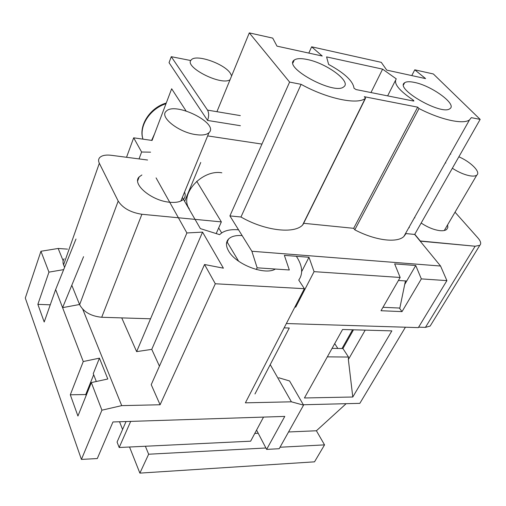 <?xml version="1.0" encoding="UTF-8"?>
<svg xmlns="http://www.w3.org/2000/svg" width="506" height="506" viewBox="0 0 506 506"><rect width="100%" height="100%" fill="white"/><g stroke="black" fill="none" stroke-linecap="round" stroke-linejoin="round"><path stroke-width="0.76" d="M195.961 134.634C178.827 132.477 159.232 116.975 166.113 111.339C174.836 101.181 219.623 123.502 208.965 132.705C206.593 134.855 202.261 135.5 195.961 134.634M458.86 156.809C470.814 161.888 481.061 172.198 476.766 175.139C475.551 176.069 473.445 176.322 470.453 175.892C464.755 174.899 458.721 172.356 452.345 168.258M445.786 162.989L445.438 162.622M450.289 154.007L450.789 154.109M337.831 348.451L334.706 343.625M342.005 348.514L352.568 329.785M404.692 284.505L406.723 281.013L405.432 280.925L399.841 308.059L382.979 307.306L399.841 308.059L405.432 280.925L398.431 280.469L406.723 281.013L415.736 265.511L421.34 278.895L446.899 280.621L440.562 266.029L251.874 251.261L257.143 267.813L256.333 269.502M238.63 261.21L226.903 241.64M420.271 240.964L414.775 234.259L420.17 241.147L475.134 246.226L479.808 245.328C481.415 243.74 480.795 241.286 477.955 237.978L455.033 212.185L477.955 237.978C480.795 241.286 481.415 243.74 479.808 245.328L430.163 326.047L431.099 324.517L430.163 326.047L425.432 327.382L418.614 327.167L425.432 327.382L430.163 326.047L479.808 245.328L475.134 246.226L420.271 240.964M409.354 227.649L409.038 227.264L409.354 227.649M391.865 330.88L352.783 397.008L304.435 397.975L342.568 329.501L391.865 330.88L352.783 397.008L348.362 359.545L365.199 330.133L348.362 359.545L348.482 357.04L348.362 359.545L352.783 397.008L304.435 397.975L342.568 329.501L391.865 330.88M284.125 327.875L289.287 328.014L254.967 393.978L289.287 328.014L284.125 327.875M359.836 403.352L405.42 327.218L359.836 403.352L303.334 404.749L359.836 403.352M332.062 348.368L342.929 348.526L353.498 329.811L342.929 348.526L348.482 357.04L327.331 356.863L348.482 357.04L342.929 348.526L332.062 348.368M196.714 181.268L221.356 221.894L141.895 214.272L221.356 221.894L216.188 233.582L221.356 221.894L196.714 181.268M111.301 155.304L147.575 160.016L111.301 155.304C105.64 154.64 101.738 155.45 99.587 157.72C98.36 159.226 98.278 161.072 99.334 163.274L63.579 264.847L64.585 267.339L63.579 264.847C62.674 262.525 62.858 260.489 64.129 258.749C62.858 260.489 62.674 262.525 63.579 264.847L99.334 163.274L118.195 201.078C122.762 208.111 130.662 212.507 141.895 214.272C130.662 212.507 122.762 208.111 118.195 201.078L99.334 163.274C98.278 161.072 98.36 159.226 99.587 157.72C101.738 155.45 105.64 154.64 111.301 155.304M169.7 202.236C176.335 202.836 180.971 201.812 183.602 199.155C185.31 197.251 185.626 194.892 184.545 192.078C185.626 194.892 185.31 197.251 183.602 199.155C180.971 201.812 176.335 202.836 169.7 202.236C151.61 200.825 131.573 183.969 139.156 176.936C131.573 183.969 151.61 200.825 169.7 202.236M141.882 174.975L139.156 176.936L141.882 174.975M439.866 230.641C443.066 230.957 445.356 230.534 446.741 229.363L447.848 227.434L447.601 224.854L447.848 227.434L446.741 229.363C445.356 230.534 443.066 230.957 439.866 230.641C433.908 229.869 427.671 227.333 421.163 223.045C427.671 227.333 433.908 229.869 439.866 230.641M414.547 217.485L414.882 217.839L414.547 217.485M316.402 430.764L288.559 431.966L316.402 430.764L346.148 403.687L316.402 430.764L324.542 444.875L280.02 447.241L324.542 444.875L316.402 430.764M258.224 433.269L254.79 433.421L258.224 433.269M148.65 454.224L145.374 446.248L148.65 454.224L265.897 447.993L148.65 454.224L139.877 473.116L148.65 454.224M314.517 461.839L139.877 473.116L129.536 447.013L139.877 473.116L314.517 461.839L324.542 444.875L314.517 461.839M119.53 421.751L122.585 429.461L119.53 421.751M79.638 304.694C83.635 311.993 90.991 316.187 101.712 317.268L150.535 318.793L101.712 317.268L141.895 214.272L101.712 317.268C90.991 316.187 83.635 311.993 79.638 304.694L118.195 201.078L79.638 304.694L71.801 285.257L79.638 304.694M221.672 232.924L218.687 227.934M257.143 267.813L289.312 269.983L284.366 255.366L308.983 257.269L314.068 271.652L295.719 307.117L294.865 307.085M295.238 306.358L295.719 307.117M301.671 271.627L308.983 257.269M415.736 265.511L394.648 263.885L400.157 277.465L314.068 271.652M286.364 323.536L418.342 327.616L446.899 280.621M400.157 277.465L381.005 310.728L402.023 311.62L421.34 278.895M303.638 223.298L353.675 228.32L354.807 229.813C375.047 240.495 396.9 243.234 403.82 236.542L406.021 233.576L414.673 234.442L440.562 266.029M251.874 251.261L229.914 215.904L240.97 217.011C264.676 230.755 294.094 234.17 302.588 225.043L302.854 224.506M411.789 75.59L414.762 69.822L433.351 73.971L480.162 119.391L414.673 234.442M326.579 56.906L328.622 64.426C344.624 73.18 353.087 81.118 354.01 88.227L356.053 89.568L413.389 101.017L413.914 100.991L413.257 100.099C399.025 90.511 393.358 83.433 396.261 78.866L382.606 69.145L326.579 56.906M307.224 59.493C326.44 63.155 351.664 81.687 343.808 86.779C334.782 95.583 282.588 67.399 294.214 60.094C296.554 58.38 300.893 58.177 307.224 59.493M414.363 82.396C431.523 85.609 457.26 104.344 449.929 108.645C441.928 115.931 394.307 88.556 404.629 82.75C406.4 81.529 409.645 81.409 414.363 82.396M308.812 53.092L311.639 46.805L381.271 62.346L386.742 70.119L425.603 78.607L414.762 69.822M311.639 46.805L322.24 56.027L276.997 46.141L272.721 38.114L249.3 32.884L289.609 82.08L301.114 84.338C327.059 98.721 357.672 105.065 365.243 98.398L365.585 98.126L364.301 96.703L417.678 107.158L419.012 108.543C440.922 119.871 463.42 124.704 469.498 119.89L471.326 117.658L480.162 119.391M354.807 229.813L419.012 108.543M353.675 228.32L417.678 107.158M302.967 224.664L365.585 98.126M240.97 217.011L301.114 84.338M229.914 215.904L289.609 82.08M216.922 111.693L249.3 32.884M399.373 308.04L402.023 311.62M387.634 95.874L395.395 80.574M370.987 92.547L382.606 69.145M221.83 172.799C201.679 169.232 178.852 195 189.345 208.915M230.059 79.72C221.128 86.159 182.976 66.457 191.388 59.784C196.132 53.971 223.734 63.478 230.16 72.978L231.653 75.837M171.268 56.685L207.549 110.125C208.991 112.876 208.997 116.31 207.574 120.441L169.042 62.668L171.268 56.685L190.832 60.543M126.532 157.284L133.679 137.828L152.072 140.453L171.66 88.771L186.037 110.903M184.646 201.388L200.749 162.464M207.65 135.905L261.95 144.083M406.723 281.013L398.431 280.469M96.311 381.499L93.256 373.643L99.442 358.153L83.256 361.537L55.641 289.552L75.989 239.015M256.567 430.1L266.63 449.398L284.783 416.406L112.952 421.966L97.291 458.556L81.422 459.416L101.921 410.183L121.712 405.622L160.092 404.762L215.309 283.765L204.538 264.505L223.399 268.174L202.558 232.115L186.891 232.956L156.088 177.891M215.309 283.765L304.372 288.692L245.385 402.839L291.399 401.808L303.562 405.142L289.558 380.955L278.73 377.761M291.399 401.808L270.242 364.624M303.562 405.142L279.192 448.714L266.63 449.398M81.422 459.416L25.3 298.047L40.942 251.261L58.171 248.465L67.507 249.129M139.03 158.909L141.617 152.021L133.679 137.828M182.35 197.416L200.376 228.617L219.667 234.67L219.977 234.348C223.854 230.654 230.04 229.136 238.547 229.8M275.359 269.04C265.188 275.694 235.809 264.455 228.604 251.001C225.765 245.998 225.765 241.988 228.598 238.977C231.432 236.289 235.948 235.163 242.153 235.606M304.372 288.692L298.749 280.077C303.277 273.607 302.48 265.675 296.371 256.295M141.617 152.021L150.567 152.161M160.092 404.762L151.224 384.668L204.538 264.505M99.442 358.153L107.803 378.994L91.333 382.587L101.921 410.183M82.756 309.267L121.712 405.622M79.556 304.498L62.586 307.654L83.566 256.687M83.256 361.537L70.309 394.788L77.93 416.027L91.333 382.587M40.942 251.261L48.956 272.133L37.868 304.353L44.199 322.006L55.641 289.552M93.673 374.731L85.742 394.547L86.128 395.578M48.956 272.133L63.661 269.622M50.258 304.821L37.868 304.353M202.558 232.115L151.762 349.368L136.633 351.626L186.891 232.956M151.762 349.368L159.441 366.148M130.681 421.39L119.176 447.506L117.069 442.061L126.045 421.542M263.525 417.096L250.634 441.188L119.176 447.506M85.742 394.547L70.309 394.788M58.171 248.465L63.161 260.811M136.633 351.626L121.744 317.894M475.134 246.226L425.432 327.382L475.134 246.226M412.833 100.909L413.257 100.099M151.61 140.39L154.596 133.799M142.983 139.156C138.752 126.26 149.896 108.765 165.987 103.736M154.912 132.958L154.064 135.191M207.549 110.125L240.318 115.608M207.574 120.441L240.394 125.709M180.857 201.053L208.965 132.705M444.287 230.502L476.766 175.139M137.695 180.787L139.156 176.936L137.695 180.787M469.498 119.89L403.82 236.542M365.243 98.398L302.588 225.043M292.987 62.864L294.214 60.094M403.579 84.806L404.629 82.75M166.253 103.028C149.498 107.797 138.372 126.26 142.958 139.156M226.479 243.664L228.598 238.977"/></g></svg>
